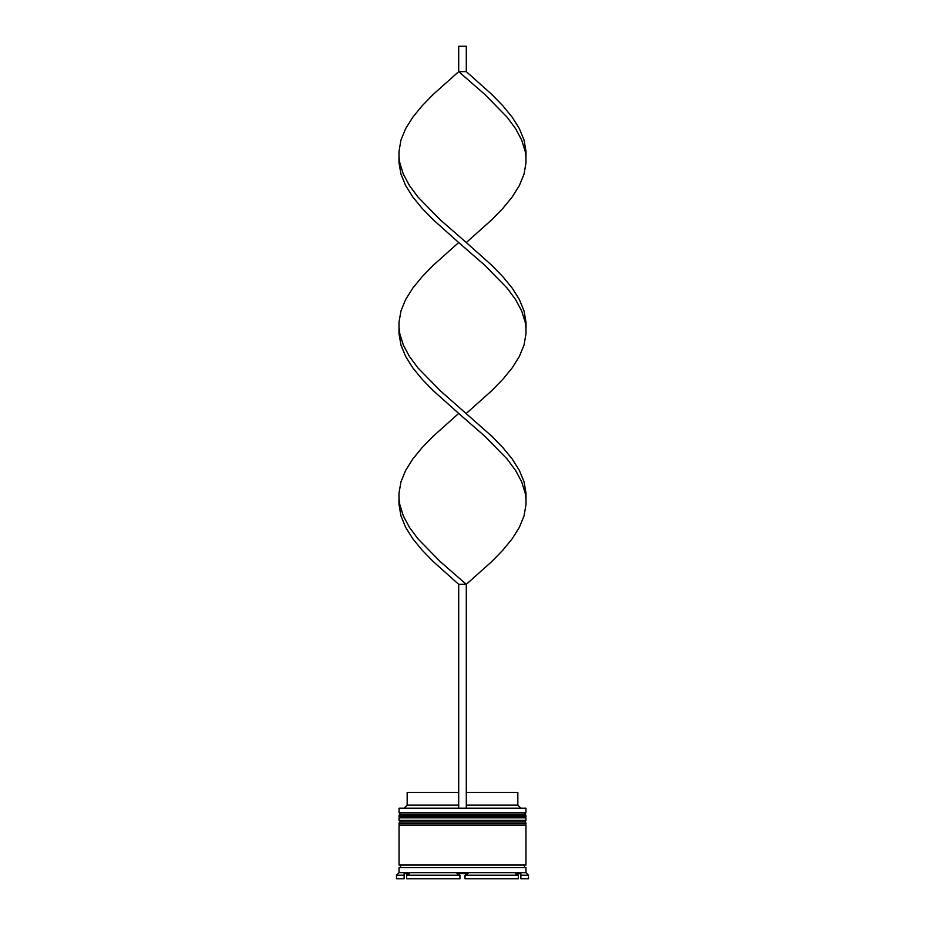 <?xml version="1.0" encoding="UTF-8"?>
<svg xmlns="http://www.w3.org/2000/svg" width="925" height="925" viewBox="0 0 925 925"><rect width="100%" height="100%" fill="white"/><g stroke="black" fill="none" stroke-linecap="round" stroke-linejoin="round"><path stroke-width="1.39" d="M525.955 815.804L399.045 815.804A1.526 1.526 0 0 1 400.571 814.278L399.045 812.763L525.955 812.763L524.429 814.278L400.571 814.278L524.429 814.278A1.526 1.526 0 0 1 525.955 815.804L525.955 816.312A1.526 1.526 0 0 1 524.429 817.839M400.571 817.839A1.526 1.526 0 0 1 399.045 816.312L525.955 816.312M525.955 823.423L399.045 823.423A1.526 1.526 0 0 1 400.571 821.897L399.045 820.371L525.955 820.371L524.429 821.897L400.571 821.897L524.429 821.897A1.526 1.526 0 0 1 525.955 823.423L525.955 823.932A1.526 1.526 0 0 1 524.429 825.447M400.571 825.447A1.526 1.526 0 0 1 399.045 823.932L525.955 823.932M399.299 867.581A1.272 1.272 0 0 0 400.571 866.309A1.272 1.272 0 0 0 399.299 865.048M525.701 867.581A1.272 1.272 0 0 1 524.429 866.309A1.272 1.272 0 0 1 525.701 865.048M399.045 808.196L525.955 808.196L399.045 808.196L399.045 812.763M399.045 872.657L399.045 867.581L525.955 867.581L525.955 872.657L399.045 872.657L396.513 875.2L396.513 878.75L404.121 878.75L404.121 875.2L396.513 875.2M404.121 873.674L409.625 873.674L406.665 875.2L406.665 878.75L459.956 878.75L459.956 875.2L456.996 873.674L468.004 873.674L456.996 873.674L459.956 875.2L406.665 875.2L406.665 873.674L404.121 873.674L404.121 875.2M465.044 875.2L468.004 873.674L465.044 875.2L518.335 875.2L518.335 878.75L465.044 878.75L465.044 875.2M515.375 873.674L518.335 875.2L518.335 878.75L518.335 873.674L520.879 873.674L520.879 875.2L520.879 873.674L515.803 873.882M528.487 875.2L520.879 875.2L520.879 878.75L528.487 878.75L528.487 875.2L525.955 872.657M525.955 808.196L525.955 812.763M525.955 820.371L525.955 817.839L399.045 817.839L399.045 820.371M525.955 825.447L399.045 825.447L399.045 865.048L525.955 865.048L525.955 825.447M466.304 792.459L517.827 792.459L517.827 805.143L520.37 807.687M517.827 805.143L466.304 805.143M458.696 805.143L407.173 805.143L404.63 807.687M458.696 792.459L407.173 792.459L407.173 805.143M466.304 807.687L466.304 584.334L458.696 584.334L433.212 561.544L422.124 550.144L412.793 538.755L405.647 527.366L400.976 515.965L398.999 504.576L398.999 493.187L400.976 481.786L405.647 470.397L412.793 459.008L422.124 447.608L433.212 436.218L458.696 413.429L433.212 390.639L422.124 379.25L412.793 367.861L405.647 356.46L400.976 345.071L398.999 333.682L398.999 322.282L400.976 310.892L405.647 299.492L412.793 288.103L422.124 276.714L433.212 265.313L458.696 242.535L433.212 219.745L422.124 208.356L412.793 196.956L405.647 185.567L400.976 174.166L398.999 162.777L398.999 151.388L400.976 139.987L405.647 128.598L412.793 117.209L422.124 105.808L433.212 94.419L458.696 71.63L466.304 71.63L491.788 94.419L502.876 105.808L512.207 117.209L519.353 128.598L524.024 139.987L526.001 151.388L525.955 157.077L525.203 151.388L521.665 139.987L515.549 128.598L507.108 117.209L484.827 94.419L458.696 71.63L458.696 46.25L466.304 46.25L466.304 71.63M458.696 807.687L458.696 584.334M399.045 498.876L399.797 504.576L403.335 515.965L409.451 527.366L417.892 538.755L440.173 561.544L466.304 584.334L491.788 561.544L502.876 550.144L512.207 538.755L519.353 527.366L524.024 515.965L526.001 504.576L526.001 493.187L524.024 481.786L519.353 470.397L512.207 459.008L502.876 447.608L491.788 436.218L440.173 390.639L417.892 367.861L409.451 356.46L403.335 345.071L399.797 333.682L399.045 327.982M525.955 498.876L525.203 493.187L521.665 481.786L515.549 470.397L507.108 459.008L484.827 436.218L458.696 413.429M466.304 413.429L491.788 390.639L502.876 379.25L512.207 367.861L519.353 356.46L524.024 345.071L526.001 333.682L526.001 322.282L524.024 310.892L519.353 299.492L512.207 288.103L502.876 276.714L491.788 265.313L466.304 242.535L491.788 219.745L502.876 208.356L512.207 196.956L519.353 185.567L524.024 174.166L526.001 162.777L525.955 157.077M466.304 242.535L440.173 219.745L417.892 196.956L409.451 185.567L403.335 174.166L399.797 162.777L399.045 157.077M525.955 327.982L525.203 322.282L521.665 310.892L515.549 299.492L507.108 288.103L484.827 265.313L458.696 242.535"/></g></svg>
